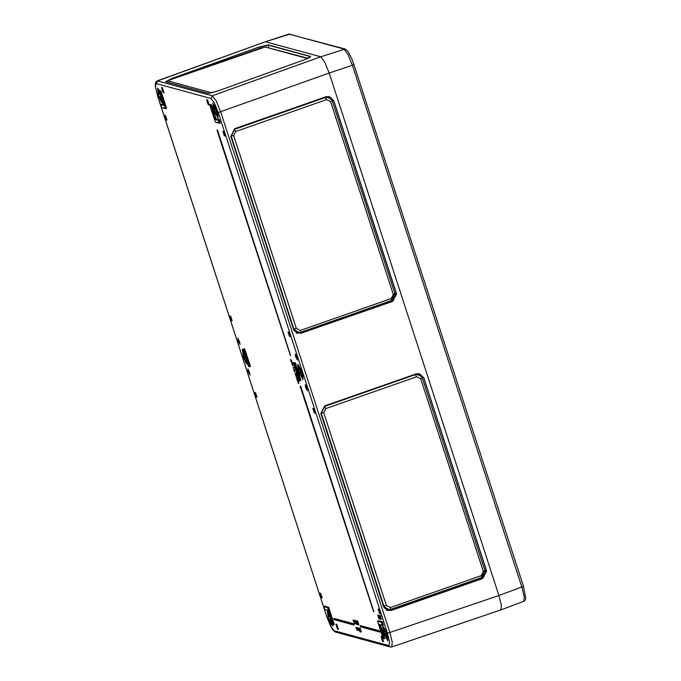 <?xml version="1.0" encoding="UTF-8"?>
<svg xmlns="http://www.w3.org/2000/svg" width="681" height="681" viewBox="0 0 681 681"><rect width="100%" height="100%" fill="white"/><g stroke="black" fill="none" stroke-linecap="round" stroke-linejoin="round"><path stroke-width="1.02" d="M157.192 80.835L212.31 95.732L216.2 100.89L220.738 111.999L389.864 632.521L498.935 595.5L329.187 73.054L498.943 595.5L521.859 586.954L352.375 65.325L347.855 54.208L343.948 49.058L288.999 34.084L265.215 41.771M288.65 34.076L345.148 49.023L347.821 51.194L351.966 59.162L353.941 64.55L352.375 65.325L329.187 73.054L324.658 61.937L320.76 56.787L265.633 41.762L320.76 56.787L324.658 61.937L329.187 73.054L218.286 112.578L214.362 102.942L210.982 98.473L156.289 83.567L155.438 86.879L157.617 96.038L326.744 616.552L330.677 626.188L334.048 630.657L388.749 645.562L389.592 642.251L387.412 633.092L218.286 112.578M290.2 34.05L265.25 41.762L157.617 80.826L156.289 83.567M500.841 609.895L501.361 605.29L498.943 595.5M353.89 64.508L523.425 586.171L525.766 598.131L525.349 599.867L523.8 601.34L524.293 596.735L521.859 586.954L523.374 586.137M386.825 610.193L390.256 610.099L481.816 578.126L485.817 572.236L485.272 572.091L485.766 573.223M419.436 373.767L416.278 373.946L324.658 405.953L320.947 413.512L383.718 606.703L387.319 610.397L391.081 610.389L482.71 578.39L486.421 570.84L423.65 377.632L419.436 373.758L416.287 373.946L423.769 377.606L486.54 570.806L482.761 578.501L391.141 610.491L383.641 606.737L320.87 413.546L324.65 405.85L416.27 373.852M386.306 610.048L387.319 610.397L383.641 606.737M421.42 375.18L421.488 375.793L418.994 373.682M299.597 380.441L299.444 381.19M290.778 359.508L291.791 361.288L291.902 362.301L290.872 360.538L291.332 362.181L290.549 359.772L291.706 361.9L291.681 361.177M291.894 362.556L292.975 363.833L292.873 365.007M293.894 369.093L294.907 370.873L295.018 371.886L293.988 370.123L294.447 371.775L293.664 369.357L294.813 371.485L294.796 370.762M295.06 373.665L295.98 374.32L296.056 373.52M296.107 375.231L296.167 377.044L296.354 376.159L295.418 374.763L296.465 375.24L296.669 377.095M297.691 380.475L296.89 378.202L297.359 380.381L296.831 379.13L296.661 377.776L297.895 380.407L296.933 377.563L298.04 380.509M298.448 381.513L298.823 383.369L298.431 381.769M360.521 629.882L360.215 628.444L359.466 628.376L360.334 628.325L360.589 630.895M361.075 630.785L361.245 632.104L360.913 630.895M360.087 631.755L358.444 628.018L359.926 631.704M359.245 628.989L359.04 628.197M358.955 624.988L358.197 622.63L358.955 624.988L358.019 623.822L357.491 621.259L358.827 624.92M356.623 621.779L356.427 620.987M356.682 623.209L355.831 620.817L356.793 622.689M354.094 620.263L354.529 620.476M380.492 615.735L381.309 619.438L380.304 615.428L381.019 619.438L379.947 617.454L379.7 615.684L380.16 615.854M379.777 619.106L378.917 615.173L380.1 619.089M379.019 618.816L377.708 615.139L379.172 618.765M395.729 296.107L395.227 294.975L395.772 295.12L391.779 301.011L305.795 331.094L300.151 332.958L296.78 333.086M328.957 96.566L331.451 98.677M165.636 81.797L171.51 78.57L258.678 47.159L268.042 44.886L310.536 56.472L304.671 59.69L217.494 91.109L208.131 93.374L165.755 81.822M301.096 333.384L293.605 329.621L230.825 136.43L234.605 128.735L326.233 96.736L333.733 100.49L396.504 293.69L392.724 301.385L301.045 333.273L392.673 301.274L396.385 293.724L333.605 100.516L329.391 96.651L326.242 96.83L234.622 128.828L230.825 136.43M498.935 595.5L501.361 605.324L500.858 609.895L523.8 601.34M230.91 136.396L293.681 329.578L297.282 333.281L300.151 332.958M304.662 59.698L309.719 57.51L310.468 56.608L267.974 45.023L258.737 47.261L171.561 78.681L165.585 81.729L208.131 93.374M331.46 98.677L331.375 98.064M293.273 363.177L293.886 364.897L293.69 363.211M293.485 363.288L293.817 363.586M293.937 364.658L293.46 362.641M293.92 363.901L293.988 365.203L293.17 362.862M294.958 367.102L294.456 366.421M294.201 366.616L294.856 366.795M295.852 369.851L295.35 369.17M295.094 369.366L295.75 369.545M296.746 372.779L297.818 376.602L296.158 372.626L296.797 372.762M296.158 372.626L296.712 372.49M296.737 374.414L297.146 374.235M297.316 376.201L297.725 376.031M298.244 377.419L299.325 381.232L297.665 377.257L298.304 377.393M297.665 377.257L298.218 377.121M299.231 380.424L299.912 380.509M291.826 361.705L290.549 359.772M291.417 362.207L291.459 361.637M291.808 363.705L291.843 362.624L292.736 365.05L291.808 363.705M291.945 362.939L292.626 364.735L291.945 362.939M292.83 364.982L292.106 362.411M292.064 362.99L292.702 364.556M292.651 365.85L292.549 365.144L292.966 365.697M293.817 367.578L294.03 368.225L293.23 368.012L294.124 367.417L294.183 368.183M293.673 367.348L294.124 367.417M293.128 367.697L293.749 367.587M294.941 371.298L293.664 369.357M294.532 371.792L294.567 371.222M296.005 374.925L296.465 375.24M295.418 374.763L296.295 374.72M296.669 377.061L296.397 375.52M297.359 380.381L296.899 379.155M298.269 381.224L298.193 383.284L298.38 382.399L297.452 381.002L298.559 381.019L298.525 381.488M297.452 381.002L298.559 381.019M298.091 382.977L298.491 382.799M360.385 630.964L360.845 631.73M360.819 631.747L360.717 630.972M360.011 628.52L360.181 629.908M360.785 630.989L359.466 628.376M359.662 629.176L360.147 631.891L358.938 628.231L359.279 629.074L359.985 629.057M359.636 629.499L359.909 631.006L359.636 629.499M359.279 629.074L358.938 628.231M359.015 628.248L359.866 629.108L360.351 631.823M359.287 629.951L358.564 628.376L359.287 629.951M358.989 629.099L359.483 630.58M358.64 630.521L357.985 629.806L357.976 630.385L356.921 627.678L358.291 630.189L357.797 627.916L358.64 630.521L358.087 627.712L358.998 630.529M358.334 629.891L357.321 627.788M358.01 629.934L356.989 627.703M357.602 630.24L356.946 629.516L356.938 630.104L355.882 627.397L356.759 629.704L356.282 627.507L357.304 629.814L356.75 627.635L357.806 630.172M357.287 629.61L356.282 627.507M356.972 629.644L355.95 627.414M358.036 623.2L358.538 624.63L358.036 623.2M357.491 621.259L358.163 622.63M357.857 622.851L357.934 621.327M357.159 621.83L356.844 620.749L357.465 621.787M356.929 620.868L357.525 621.872M357.04 621.974L357.516 624.69L356.495 621.821L356.316 621.021L356.657 621.872L357.346 621.77L357.823 624.673M357.014 622.289L357.287 623.805L357.014 622.289M356.657 621.872L356.316 621.021M356.384 621.046L357.236 621.898L357.721 624.622M356.367 621.864L357.431 624.443M357.133 624.494L356.895 623.975M356.069 622.025L357.338 624.434M356.393 621.932L356.12 621.327M356.325 624.154L356.963 624.128L356.657 623.226M356.027 623.319L355.473 620.51L356.384 623.328M355.788 623.251L354.435 620.51L355.925 623.209M355.099 622.349L354.503 620.527M354.895 623.004L355.124 622.579M354.358 622.204L353.899 620.34L354.614 622.076M354.486 620.672L353.839 620.476M353.541 620.263L354.954 623.856M354.733 623.924L353.388 619.94M353.703 621.966L353.099 620.144M380.253 616.526L380.9 619.08L380.253 616.526M380.449 618.544L379.836 616.041L380.449 618.544M380.739 617.735L380.968 618.799M379.232 617.173L378.738 615.735L379.274 617.156M378.193 615.02L378.423 615.982L378.108 614.9L378.917 615.173M378.244 616.186L378.474 617.173M378.44 617.199L378.006 615.65M217.188 130.224L290.634 355.584L217.154 130.088M216.958 130.156L290.429 355.652M373.648 611.768L300.168 386.272L373.648 611.768L300.687 386.127L373.852 611.7M380.058 632.147L379.734 631.134L360.206 625.813L360.538 626.826L380.211 632.096M379.734 631.134L380.424 632.155M333.792 618.612L334.124 619.625L353.643 624.945L353.311 623.932L334.048 618.416M353.311 623.932L333.996 618.535M387.412 633.092L389.864 632.521L392.282 642.345L391.754 646.916M157.617 96.038L155.294 86.351L155.651 82.282L157.217 80.826L265.232 41.762M261.7 231.14L262.662 234.119L261.7 231.14M234.928 148.705L234 145.845L234.911 148.713M289.451 316.563L290.378 319.423M290.395 319.415L289.468 316.554M352.707 511.176L351.736 508.256L352.69 511.184M324.973 425.821L324.045 422.961L324.973 425.821M380.441 596.522L379.47 593.611L380.424 596.539M334.039 618.399L353.609 623.728L353.848 624.877M217.477 130.02L290.634 355.584M295.265 373.588L295.937 373.614M159.831 92.974L159.507 91.978M160.214 97.817L161.363 100.073L162.206 100.286M160.103 97.579L161.295 99.877M158.894 89.552L158.154 90.403L159.345 94.54L158.154 90.403M162.01 99.681L161.686 98.685M161.184 98.83L161.678 98.66M160.878 96.208L159.992 96.523M159.345 94.54L160.239 94.225M159.541 92.352L159.124 92.505M244.079 352.264L244.641 354.103L243.951 353.916L243.713 351.149M244.13 352.52L243.44 352.332M246.803 361.713L246.556 359.977L245.867 359.789L246.803 361.713M244.794 354.478L243.551 355.073L245.092 358.3L243.551 355.073M246.454 359.585L245.867 359.789M245.092 358.3L245.943 358.01M244.939 354.929L244.096 355.235M243.951 353.916L244.377 353.762M247.356 362.352L246.377 361.373M218.073 115.651L216.762 113.974L216.541 111.939L217.597 113.531M217.375 115.166L217.154 113.131M214.328 105.095L213.562 105.955L213.86 108.373L213.621 106.619M213.638 106.338L214.26 107.53L214.472 109.564L213.86 108.373M215.775 108.143L215.894 109.956L214.702 107.649L214.651 105.7M215.392 113.318L215.119 111.548L216.541 115.574L218.073 115.676M216.311 113.855L216.813 113.684M216.822 110.952L215.119 111.548M214.472 109.564L215.571 109.173M214.677 107.377L214.26 107.53M216.413 109.769L215.894 109.956M216.541 111.939L217.086 111.752M301.513 376.397L303.045 377.478L301.513 376.397L300.993 374.814L301.683 375.001L302.977 377.325M302.653 377.436L302.194 376.584M299.359 366.599L299.257 367.544L298.567 367.357L298.678 366.395M299.257 367.544L299.776 369.128L299.087 368.94L298.567 367.357M302.219 373.826L301.538 373.682L300.542 370.617L301.198 370.762M300.602 369.23L298.678 370.098L300.219 373.324L298.678 370.098M302.364 374.346L300.993 374.814M300.219 373.324L301.36 372.933M300.789 369.689L299.223 370.26M299.087 368.94L299.504 368.787M300.449 368.881L299.776 369.128M300.542 370.617L301.079 370.43M301.683 375.001L302.475 374.737M163.883 92.029L162.342 87.645L161.652 87.457L162.478 87.832L163.959 92.693L162.853 91.739L161.652 88.062L161.584 87.389L162.691 88.343L163.959 92.693M163.755 92.063L162.138 87.738M336.703 624.341L338.287 628.776L338.363 629.448L337.648 629.261L336.056 624.817L335.988 624.145L336.703 624.341L338.287 628.793L336.78 624.409M338.159 628.818L336.542 624.494M207.543 100.064L208.999 104.397M207.407 99.911L206.777 99.758L206.871 100.32L207.569 100.124M381.947 636.829L383.403 641.162M381.181 636.514L381.275 637.084L381.973 636.88M224.619 133.697L223.887 133.374L224.568 133.561M223.887 133.374L223.547 132.344L224.236 132.531M223.547 132.344L224.006 131.876M289.493 333.358L289.425 335.103L290.115 335.29M289.783 334.26L289.102 334.073M303.181 331.962L393.89 299.717M288.344 110.067L234.587 129.322L325.544 97.443L329.178 97.519L332.268 100.831L331.221 98.966L329.178 97.519L325.629 97.042M391.294 298.542L393.312 294.422L330.668 101.622L326.659 99.613L235.711 131.484L233.685 135.613L296.329 328.404L300.347 330.421L391.294 298.542L391.549 300.457L300.602 332.337L297.401 332.473L294.166 330.677M300.347 330.421L300.602 332.337L298.014 332.566L293.869 328.991L231.225 136.191L234.587 129.322L235.711 131.484M166.266 117.796L165.543 117.472L166.224 117.66M165.543 117.472L165.202 116.442L165.892 116.63M165.202 116.442L165.662 115.974M231.14 317.457L231.08 319.202L231.77 319.389M231.438 318.359L230.748 318.172M328.693 612.67L328.182 613.368L329.093 616.977L328.48 615.794M330.013 620.74L331.094 622.792L330.932 621.268L331.434 621.123L331.758 622.119M331.094 622.792L332.107 623.183M329.902 620.493L329.74 618.969L330.932 621.268M329.578 615.411L329.255 614.424M329.298 614.79L328.88 614.943M330.634 618.654L329.74 618.969M329.093 616.977L329.987 616.663M385.088 635.288L384.876 633.994L386.246 637.535L387.191 637.739M384.986 635.041L386.178 637.348M385.659 630.904L384.339 629.04L384.569 628.461M385.531 631.338L384.339 629.04M387.898 638.565L386.51 636.412L386.289 634.377L387.463 636.412M383.769 627.022L383.037 627.865L384.229 632.002L383.037 627.865M386.578 633.39L384.876 633.994M384.229 632.002L385.327 631.619M384.425 629.814L384.007 629.968M386.161 632.215L385.65 632.394M386.289 634.377L386.834 634.19M386.067 636.292L386.57 636.122M379.53 610.465L379.462 612.21L380.151 612.398M379.819 611.368L379.138 611.18M391.183 609.784L483.953 576.816M314.656 410.805L313.924 410.481L314.605 410.669M313.924 410.481L313.583 409.451L314.273 409.639M313.583 409.451L314.043 408.983M368.847 390.519L324.624 406.429L415.58 374.55L419.215 374.618L422.305 377.929L421.258 376.074L419.215 374.627L415.75 374.133M390.383 607.52L481.331 575.649L483.348 571.521L420.705 378.73L416.695 376.721L325.748 408.591L323.722 412.72L386.365 605.511L390.383 607.52L390.639 609.444L388.051 609.674L384.195 607.784M481.331 575.649L481.586 577.565L390.639 609.444L388.051 609.674L383.905 606.09L321.262 413.299L324.624 406.429L325.748 408.591M321.177 594.564L321.117 596.309L321.807 596.496M321.475 595.458L320.785 595.271M256.303 394.895L255.579 394.58L256.26 394.767M255.579 394.58L255.239 393.55L255.928 393.737M255.239 393.55L255.698 393.073M210.982 98.473L212.31 95.732L320.76 56.787L345.148 49.023M390.256 610.099L391.141 610.491M482.761 578.501L481.816 578.126M484.829 570.372L486.54 570.806M423.769 377.606L422.041 377.274M380.415 613.198L379.709 613.453L380.475 613.811L379.64 613.59L378.151 608.993L379.368 609.972L380.475 613.811M379.104 609.367L378.347 609.631L379.64 613.59M379.249 612.832L380.194 612.508M313.907 408.711L313.149 408.975L314.179 412.141L314.997 411.852M313.056 408.413L313.022 409.009L312.954 408.336L314.171 409.315L315.277 413.154L314.443 412.933L313.022 409.009M353.609 623.728L354.001 624.954M360.453 625.592L380.024 630.929M378.491 620.731L377.615 621.149L381.471 622.204L382.279 621.915L378.491 620.731L382.347 621.779L381.53 622.306L382.458 625.167L383.267 624.886L382.347 621.779M382.458 622L383.224 624.996M380.415 624.715L384.663 638.438M334.124 624.664L328.71 607.35L324.726 606.167M294.609 362.573L293.741 362.999L295.248 362.752L294.439 363.279L300.015 380.441L300.823 380.168L295.248 362.752M295.367 362.964L300.781 380.279M220.116 123.006L219.222 120.026L218.422 120.316L219.35 123.167L220.167 122.989L219.299 123.27L218.303 120.341L215.128 119.481L219.171 119.916L215.136 119.235L215.945 118.945L211.357 104.84L210.557 105.129L215.128 119.481M210.727 104.423L209.859 104.84L211.485 104.814L216.064 118.92L219.239 119.779L220.278 122.861M244.828 349.191L243.202 349.225L244.709 349.217L243.9 349.506L249.476 366.667L250.285 366.395L244.828 349.191L250.404 366.361L249.484 366.77L250.293 366.489M244.07 348.8L244.717 348.978M160.946 91.041L159.32 91.067L160.827 91.067L160.018 91.356L165.602 108.517L166.402 108.236L160.946 91.041L166.53 108.211L165.611 108.611L159.899 91.382L159.26 91.203L163.84 105.308L159.252 91.203M163.67 104.789L161.627 104.082L160.759 104.499L163.849 105.342M161.627 104.082L163.61 104.619M160.197 90.65L160.835 90.82M162.861 103.461L163.108 103.061L161.278 102.141L158.332 95.357L159.669 90.948L157.49 88.13L158.452 95.323L163.048 103.299M213.459 110.382L216.95 111.335L213.459 110.382M298.338 371.605L301.828 372.55L298.338 371.605M383.216 632.819L386.706 633.773L383.216 632.819M332.617 625.899L332.898 624.809L331.289 624.988L328.08 617.795L328.293 611.453L327.246 610.576L328.208 617.769L332.796 625.737M247.978 364.275L246.147 363.356L243.211 356.572L243.415 350.23L242.368 349.353L243.33 356.546L247.918 364.514M289.212 335.716L288.106 331.877L289.331 332.856L290.429 336.695L289.604 336.474L289.212 335.716L290.149 335.392M383.454 641.74L382.347 640.787L381.147 637.11L381.079 636.437L382.186 637.39L383.454 641.74L381.794 636.633M320.904 596.931L319.806 593.083L320.632 593.313L322.053 597.237L322.122 597.909L321.296 597.688L320.904 596.931L321.841 596.607M255.435 392.656L256.924 397.253L255.707 396.274L254.609 392.435L255.435 392.656L256.967 397.159M230.859 319.815L229.761 315.967L230.978 316.954L232.085 320.794L231.259 320.572L230.859 319.815L231.804 319.491M164.564 115.319L165.577 115.796L166.888 120.137L166.062 119.916L164.64 115.983L164.564 115.319L165.389 115.54L166.888 120.137M223.743 131.442L225.232 136.047L224.015 135.059L222.908 131.22L223.743 131.442L225.283 135.928M209.05 104.985L207.943 104.031L206.675 99.681L207.782 100.635L209.101 104.848L208.403 104.653L209.016 104.431M359.713 628.154L360.334 628.325M360.334 631.015L360.496 631.9M354.137 620.995L354.512 622.153M354.792 623.021L355.09 623.932M378.798 616.799L379.368 618.825M392.724 301.385L391.779 301.011M394.793 293.256L396.504 293.69M333.733 100.49L332.005 100.158M259.172 48.615L258.678 47.159M171.51 78.57L171.757 79.251M310.562 56.906L310.536 56.472M268.042 44.886L268.791 47.576M212.864 103.171L213.587 110.356L218.175 118.324M297.742 364.395L298.457 371.571L303.054 379.547M382.62 625.609L383.335 632.794L387.923 640.761M247.875 368.966L248.199 371.852L250.012 375.069M237.907 338.304L238.231 341.181L240.044 344.399M305.301 384.62L305.624 387.498L307.437 390.715M295.333 353.95L295.656 356.835L297.478 360.053M290.429 336.695L289.127 332.362L288.242 331.945L289.331 335.682L290.472 336.55M289.067 332.251L288.182 332.549M290.378 336.082L289.604 336.474M315.218 412.541L314.511 412.797L315.277 413.154M313.796 408.591L313.022 408.404L313.967 408.813L315.312 413.061M378.994 609.248L378.151 608.993M381.147 637.11L382.467 640.761L383.08 640.549M381.811 636.667L381.079 636.437M383.42 641.196L382.807 641.408L383.497 641.596M338.321 628.903L337.716 629.116L338.406 629.304M336.72 624.375L336.056 624.213L336.184 624.792L337.376 628.469L337.785 628.325M336.593 624.647L336.056 624.817M320.649 593.347L319.806 593.083M320.76 593.466L319.993 593.73L321.023 596.897L322.164 597.765M322.07 597.297L321.296 597.688M255.452 392.69L254.677 392.503L255.826 396.24L256.643 395.95M256.873 396.64L256.167 396.895L256.967 397.108M255.562 392.809L254.677 393.099M230.612 316.231L229.761 315.967M232.025 320.181L231.327 320.436L232.085 320.794M230.714 316.35L229.957 316.614L231.259 320.572M166.828 119.524L166.13 119.779L166.93 119.992M165.517 115.693L164.759 115.957L165.789 119.124L166.607 118.834M165.449 115.608L164.64 115.387M163.917 92.148L163.312 92.361L164.002 92.548M162.189 87.892L161.78 88.028L162.972 91.714L163.38 91.569M225.181 135.434L224.475 135.681L225.232 136.047M223.87 131.595L223.104 131.859L224.134 135.025L224.951 134.736M223.76 131.484L223.045 131.288L222.985 131.893M206.743 100.345L208.063 103.997L208.675 103.784M165.492 108.585L161.618 107.496L166.419 108.339M163.857 105.504L160.69 104.644L161.618 107.487M249.374 366.736L248.71 366.523L249.357 366.701L243.781 349.532L243.134 349.362L248.71 366.523L249.493 366.77M219.248 123.235L215.366 122.146L220.167 122.98M215.017 119.26L210.438 105.155L209.791 104.976L215.366 122.146L219.359 123.261M300.942 380.134L300.023 380.543L300.959 380.33M299.887 380.475L294.311 363.305L293.673 363.135L299.248 380.296L299.887 380.475M327.919 610.389L324.726 609.495L327.944 610.414L324.803 609.563L323.798 606.635L324.726 609.495M334.286 624.52L328.582 607.375L327.782 607.656L333.358 624.826L334.167 624.545L333.375 624.92M333.256 624.894L332.592 624.681L333.23 624.852L327.655 607.69L323.798 606.635L328.531 607.265L324.667 606.218L323.798 606.635M328.012 610.576L332.592 624.681L327.893 610.355M379.428 624.451L383.888 638.599L384.697 638.318L380.27 624.681M383.386 624.86L382.467 625.26L383.412 625.047M382.356 625.226L379.291 624.417M383.786 638.667L383.131 638.455L383.769 638.625L379.189 624.52M384.825 638.293L383.905 638.693L384.842 638.48M379.164 624.332L382.339 625.192L381.411 622.34L377.555 621.285L383.131 638.455M229.863 316.052L229.837 316.639M255.707 396.274L256.099 397.032M319.908 593.168L319.874 593.755M337.257 628.495L337.648 629.261M382.347 640.787L382.739 641.545M378.253 609.069L378.219 609.665M314.052 412.175L314.443 412.933M224.015 135.059L224.407 135.817M207.943 104.031L208.335 104.789M162.853 91.739L163.244 92.497M161.686 87.466L161.652 88.062M164.666 115.395L164.64 115.983M165.662 119.158L166.062 119.916M294.235 368.157L293.869 367.272M293.8 367.757L293.324 367.621M296.312 375.163L295.622 374.686M298.576 381.471L297.648 380.926M357.363 621.762L357.048 620.672M354.937 623.856L354.597 622.809M354.392 622.196L354.018 621.029M378.576 615.684L378.313 614.824M379.223 618.748L378.721 616.986M380.262 632.079L379.93 631.057L360.411 625.737M326.744 616.552L157.592 95.944M334.048 630.657L335.129 631.917L332.839 629.908L330.694 626.358L326.718 616.458M335.486 632.045L390.187 646.95L391.788 646.907L500.858 609.895M388.749 645.562L390.187 646.95M304.662 59.69L217.494 91.109L208.199 93.374M329.391 96.651L326.233 96.736M326.242 96.83L234.605 128.735M416.287 373.946L324.65 405.85M324.658 405.953L320.87 413.546M377.546 621.285L383.122 638.455L383.905 638.693M332.592 624.681L334.175 624.639M293.673 363.135L299.385 380.364M209.791 104.976L215.366 122.146M209.85 104.848L210.659 104.559M243.134 349.362L248.71 366.523M161.559 104.219L160.759 104.499M378.219 609.061L379.164 609.478L380.509 613.717M335.988 624.145L336.763 624.409M322.122 597.909L320.632 593.313M254.609 392.435L255.494 392.724M230.672 316.265L232.119 320.7M229.837 316.044L230.587 316.197M222.985 131.288L223.819 131.518M206.675 99.681L207.39 99.869M207.45 99.937L209.101 104.865M160.137 97.706L160.861 99.162M158.239 90.777L158.452 92.812M243.704 352.179L243.772 351.328L243.704 352.179M243.577 355.09L244.573 358.155M217.358 114.331L217.894 114.757L217.358 114.331M213.587 106.934L213.562 105.955M215.732 108.424L214.541 106.125M215.281 113.08L216.473 115.378M298.831 367.204L299.078 366.106L298.831 367.204M302.058 373.826L301.062 370.762M298.712 370.115L299.708 373.188M307.608 58.54L265.156 46.963L170.497 79.711L168.173 80.954L211.502 92.761L212.693 92.625M215.519 91.782L219.112 90.522M308.135 58.302L265.156 46.963M170.497 79.711L168.233 80.639L166.76 82.078M168.173 80.954L166.913 82.12M211.502 92.761L210.931 93.059M330.77 98.507L331.443 98.277M395.159 294.856L396.555 294.362M396.453 293.945L395.108 294.422L396.444 293.945M303.675 331.792L393.754 299.853M326.659 99.613L325.05 97.247M293.468 328.923L296.329 328.404M233.685 135.613L230.816 136.072M393.312 294.422L394.869 293.588M330.668 101.622L332.268 100.831L394.912 293.622L391.549 300.457L300.602 332.337M384.918 630.027L385.08 629.55L384.918 630.027M387.404 638.14L387.183 636.105M383.114 628.248L383.335 630.283M385.744 636.633L386.246 637.535M485.195 571.963L486.592 571.47M486.489 571.053L485.144 571.529L486.489 571.053M391.847 609.563L483.808 576.943M420.807 375.614L421.479 375.376M483.348 571.521L484.949 570.729L481.586 577.565L390.673 609.418M416.695 376.721L415.104 374.363M383.505 606.03L386.365 605.511M323.722 412.72L320.853 413.18M420.705 378.73L422.305 377.929L484.906 570.695M296.269 332.932L297.282 333.281L293.681 329.587L230.91 136.387L234.622 128.837M320.947 413.503L383.718 606.703M382.475 625.26L379.24 624.4M377.615 621.149L378.415 620.868M323.867 606.499L324.667 606.218M299.248 380.296L300.023 380.543M293.732 362.999L294.541 362.709M243.202 349.225L244.002 348.936M159.32 91.067L160.12 90.786M160.69 104.636L161.686 107.564L165.611 108.611M217.997 118.485L217.903 114.783L215.826 108.253L212.625 103.154M302.866 379.709L302.773 376.006L300.696 369.477L298.636 365.391L297.495 364.378M387.744 640.932L387.651 637.229L385.574 630.7L382.373 625.601M247.739 364.684L247.969 364.25M249.961 375.103L249.672 372.847L247.816 368.974M240.001 344.433L239.712 342.177L237.848 338.304M305.241 384.62L306.424 386.57L307.386 390.758M295.273 353.958L296.456 355.899L297.427 360.087M288.999 332.166L288.182 331.945M381.862 636.701L381.147 636.505M338.287 628.776L338.397 629.355M320.691 593.372L319.874 593.16M160.759 99.034L161.363 100.073M216.541 115.574L215.315 113.208M266.382 46.921L261.393 47.832L170.446 79.711M331.162 622.987L329.936 620.621M385.642 636.505L385.02 635.177"/></g></svg>
